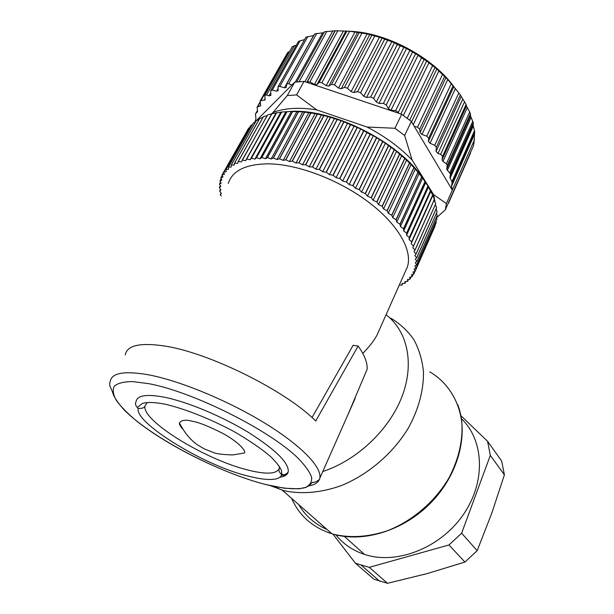 <?xml version="1.0" encoding="UTF-8"?>
<svg xmlns="http://www.w3.org/2000/svg" width="614" height="614" viewBox="0 0 614 614"><rect width="100%" height="100%" fill="white"/><g stroke="black" fill="none" stroke-linecap="round" stroke-linejoin="round"><path stroke-width="0.92" d="M288.849 111.541C333.003 107.442 403.751 144.459 425.602 182.366M247.005 131.043L222.107 174.867L222.913 177.108L220.817 177.822L221.831 180.086L219.942 180.854L221.132 183.233L219.444 184.123L220.817 186.51L219.321 187.608L220.886 189.918L219.589 191.046L221.332 193.441L220.226 194.669L221.263 195.996M249.514 127.712L248.578 128.265L223.795 172.097L224.394 174.299L222.145 174.798M252.339 124.703L250.765 125.486L225.883 169.525L226.267 171.674L223.795 172.097M255.508 122.002L253.344 122.923L228.37 167.169L228.531 169.257L225.883 169.525M259.016 119.6L256.307 120.582L231.248 165.043L231.186 167.054L228.37 167.169M262.861 117.497L259.645 118.479L234.525 163.147L234.226 165.089L231.248 165.043M267.052 115.701L263.352 116.629L238.178 161.513L237.649 163.355L234.525 163.147M415.01 250.028L435.702 203.764L415.041 250.128L412.785 247.757L434.405 199.519L432.64 195.052L428.027 186.211L422.647 178.06L415.317 169.003L406.568 160.062L396.537 151.405L385.4 143.215L373.373 135.679L370.204 134.435L360.702 128.948L341.054 120.674L327.922 116.537L315.089 113.605L302.802 111.901L291.297 111.464L281.734 112.009L271.818 113.751L267.412 115.048L241.432 161.889L238.178 161.513M435.679 203.656L434.152 200.08M416.683 257.757L437.076 211.861L416.699 257.857L414.857 255.508L416.077 254.066L436.592 207.885L435.364 204.531M437.068 211.761L436.147 208.89M416.722 264.841L436.838 219.336L416.706 264.933L415.294 262.654L416.906 261.48L437.153 215.683L436.508 213.15M436.853 219.244L436.439 217.302M415.164 271.188L435.08 226.006L415.133 271.258L414.158 269.086L416.115 268.195L436.132 222.805L435.94 221.362M435.08 226.006L435.019 225.338M221.094 193.118L220.226 194.669M220.518 189.381L219.589 191.046M220.342 185.712L219.321 187.523M220.556 182.135L219.444 184.123M221.186 178.651L219.942 180.854M222.245 175.259L220.848 177.745M248.624 128.196L223.841 172.035M250.827 125.417L225.944 169.464M253.413 122.861L228.439 167.115M256.383 120.521L231.332 164.989M259.737 118.425L234.609 163.109M263.452 116.591L238.27 161.474M267.52 115.018L242.2 160.147M271.941 113.72L246.698 159.026L245.585 160.684L242.307 160.116M245.585 160.684L271.503 114.173M246.582 159.049L271.818 113.751M276.684 112.715L251.433 158.228L250.075 159.755L246.698 159.026M250.075 159.755L275.978 113.099M251.31 158.243L276.553 112.738M281.734 112.009L256.491 157.721L254.894 159.118L251.433 158.228M254.894 159.118L280.798 112.255M256.36 157.729L281.603 112.024M287.076 111.61L261.856 157.514L260.021 158.765L256.491 157.721M260.021 158.765L285.909 111.702M261.717 157.514L286.938 111.618M292.686 111.525L267.504 157.614L265.44 158.719L261.856 157.514M265.44 158.719L291.297 111.464M267.359 157.606L292.54 111.525M298.542 111.756L273.407 158.028L271.127 158.972L267.504 157.614M271.127 158.972L296.938 111.525M273.253 158.013L298.389 111.748M304.605 112.308L279.547 158.75L277.044 159.525L273.407 158.028M277.044 159.525L302.802 111.901M279.385 158.727L304.452 112.285M310.861 113.176L285.878 159.786L283.184 160.392L279.547 158.75M283.184 160.392L308.857 112.6M285.717 159.755L310.699 113.145M317.277 114.357L292.387 161.129L289.501 161.559L285.878 159.786M289.501 161.559L315.089 113.605M292.218 161.091L317.108 114.327M323.808 115.862L299.033 162.771L295.971 163.025L292.387 161.129M295.971 163.025L321.452 114.918M298.864 162.725L323.639 115.816M330.439 117.665L305.787 164.713L302.556 164.79L299.033 162.771M302.556 164.79L327.922 116.537M305.611 164.659L330.271 117.619M337.124 119.776L312.61 166.947L309.233 166.847L305.787 164.713M309.233 166.847L334.469 118.464M312.434 166.885L336.956 119.722M343.832 122.178L319.464 169.456L315.964 169.172L312.61 166.947M315.964 169.172L341.054 120.674M319.288 169.395L343.663 122.117M350.533 124.865L326.318 172.235L322.703 171.774L319.464 169.456M322.703 171.774L347.639 123.168M326.149 172.166L350.364 124.788M357.179 127.804L333.141 175.266L329.434 174.622L326.318 172.235M329.434 174.622L354.201 125.931M332.965 175.182L357.01 127.727M363.749 131.005L339.887 178.528L336.104 177.715L333.141 175.266M336.104 177.715L360.702 128.948M339.719 178.444L363.588 130.92M370.204 134.435L346.526 182.013L342.689 181.03L339.887 178.528M342.689 181.03L367.103 132.202M346.357 181.921L370.042 134.343M376.505 138.081L353.019 185.697L349.151 184.553L346.526 182.013M349.151 184.553L373.373 135.679M352.85 185.597L376.351 137.989M382.629 141.926L359.336 189.557L355.452 188.26L353.019 185.697M355.452 188.26L379.483 139.355M359.175 189.457L382.476 141.826M388.539 145.94L365.437 193.579L361.569 192.136L359.336 189.557M361.569 192.136L385.4 143.215M365.292 193.471L388.393 145.833M394.203 150.108L371.309 197.739L367.464 196.158L365.437 193.579M367.464 196.158L391.095 147.245M371.163 197.631L394.065 150M399.607 154.406L376.912 202.014L373.105 200.302L371.309 197.739M373.105 200.302L396.537 151.405M376.773 201.899L399.468 154.298M404.71 158.811L382.215 206.373L378.477 204.546L376.912 202.014M378.477 204.546L401.702 155.687M382.085 206.266L404.58 158.704M409.492 163.301L387.204 210.809L383.55 208.875L382.215 206.373M383.55 208.875L406.568 160.062M387.081 210.694L409.377 163.186M413.943 167.852L391.855 215.284L388.301 213.258L387.204 210.809M388.301 213.258L411.111 164.506M391.74 215.169L413.828 167.737M418.034 172.442L396.137 219.789L392.707 217.671L391.855 215.284M392.707 217.671L415.317 169.003M396.038 219.674L417.934 172.327M421.749 177.047L400.052 224.287L396.751 222.099L396.137 219.789M396.751 222.099L419.17 173.532M399.96 224.171L421.664 176.932M425.088 181.644L403.575 228.769L400.42 226.52L400.052 224.287M400.42 226.52L422.647 178.06M403.49 228.654L425.003 181.529M428.027 186.211L406.698 233.205L403.697 230.91L403.575 228.769M403.697 230.91L425.74 182.573M406.621 233.09L427.958 186.096M430.56 190.724L409.408 237.58L406.583 235.246L406.698 233.205M406.583 235.246L428.442 187.047M409.346 237.472L430.498 190.609M432.686 195.168L411.71 241.87L409.062 239.514L409.408 237.58M409.062 239.514L430.744 191.461M411.656 241.762L432.64 195.052M413.583 246.06L411.127 243.689L411.71 241.87M411.127 243.689L432.64 195.797M413.544 245.953L434.367 199.412M416.077 254.066L414.028 251.702L415.041 250.128M416.054 253.966L436.577 207.778M416.906 261.48L415.279 259.162L416.699 257.857M416.906 261.387L437.16 215.591M416.115 268.195L414.918 265.962L416.706 264.933M416.139 268.111L436.155 222.721M399.284 285.088L401.84 285.149L402.139 283.461L404.941 283.353L404.964 281.611L407.658 281.365L407.473 279.539L409.991 279.209L409.668 277.252L412.109 276.707L411.518 274.734L413.782 274.12L413.022 272.017L415.133 271.258M413.821 274.051L415.033 271.296M412.109 276.707L413.176 274.289M410.052 279.147L411.004 276.983M407.658 281.365L408.525 279.401M404.941 283.353L405.731 281.557M401.917 285.111L402.654 283.453M405.601 270.935L407.328 267.067M228.27 183.479C232.376 170.608 245.823 164.061 268.602 163.831C298.166 164.191 339.719 180.079 369.175 202.589C398.693 225.123 412.777 250.919 407.374 266.929L405.532 271.058M312.019 417.566L353.111 345.329L358.115 346.043L315.711 421.012C286.132 390.941 208.752 352.375 163.999 345.928C139.854 342.435 126.952 345.429 125.271 354.9M379.283 329.956L376.773 335.551C373.65 341.169 368.991 347.117 362.79 353.395M347.747 415.118L367.111 369.344C367.586 362.874 364.593 355.107 358.115 346.043M281.412 475.336L285.871 475.228M138.196 408.878L137.482 407.589M288.242 471.805C287.183 473.916 280.959 477.738 281.634 471.053C280.506 467.653 276.853 462.841 270.667 456.616C261.08 448.519 248.8 440.138 233.827 431.473C210.241 418.84 184.921 408.809 165.227 404.227C154.651 402.178 146.969 401.947 142.172 403.551L137.367 407.504C135.418 405.44 134.988 403.482 136.07 401.625C137.122 395.301 146.654 393.85 164.675 397.266C187.769 401.97 222.306 416.422 248.593 432.517C275.863 449.878 289.079 462.971 288.242 471.805C287.521 474.783 284.712 476.602 279.815 477.27M147.291 402.469L144.912 406.038C142.057 421.05 205.191 459.402 246.928 469.764L251.464 470.892C268.08 474.614 277.374 473.663 279.347 468.045L279.447 466.456M461.436 418.702C483.74 439.908 486.211 480.816 463.9 513.795C441.796 546.851 398.701 564.581 366.527 555.025L364.532 554.419C352.743 550.512 343.203 544.004 335.896 534.886M182.504 428.841C180.247 426.316 179.234 424.351 179.465 422.939C181.353 420.03 185.674 419.469 192.443 421.273C198.583 422.263 208.484 426.185 222.138 433.047C235.569 440.2 245.915 449.548 244.618 452.986L232.675 454.936C223.296 454.598 217.279 453.938 214.608 452.963L204.14 448.865L197.071 444.582C190.01 439.447 184.139 432.233 179.465 422.939M332.934 534.088L355.475 563.284L369.283 567.344L448.964 544.963L461.628 533.198L490.325 455.396L487.585 441.297L460.891 415.663M490.325 455.396L504.409 474.822L501.615 460.976L487.585 441.297M461.628 533.198L477.162 550.681L491.822 513.112L504.409 474.822M448.964 544.963L464.944 562.071L477.162 550.681M369.283 567.344L387.48 583.3L426.669 573.722L464.944 562.071M387.48 583.3L373.957 579.225L355.475 563.284M296.739 81.908L324.476 31.767L335.282 30.769L349.627 31.26C386.022 32.473 431.581 56.641 453.347 85.899M436.531 217.732L445.35 209.773L473.233 146.285L474.016 143.024L474.653 131.427L473.118 125.325L473.294 122.746L470.531 115.985L470.454 113.728L469.679 111.963L466.425 106.015L466.118 104.418L460.316 94.993L436.339 147.245L434.712 145.341L458.835 92.914L460.316 94.993M470.324 153.508L470.769 151.896M289.701 51.3L287.575 52.674L260.321 100.696M296.432 45.075L292.325 46.672L264.872 95.116M270.835 90.381L298.465 41.476L304.613 39.542M278.173 86.589L305.933 37.193L313.769 35.489M286.799 83.826L314.644 33.931L323.992 32.649M374.686 36.157L347.447 88.224L344.492 87.365L341.238 88.746L338.506 88.071L334.469 84.87L331.583 84.279L328.843 86.083L326.203 85.661L321.889 82.729L349.627 31.26L367.118 33.893L379.444 37.193L394.464 42.765L397.304 44.553L406.529 48.521L418.103 55.206L421.48 57.962L426.676 61.016L436.838 69.044L447.79 79.521L458.835 92.914M445.35 209.773L446.393 203.564L433.668 194.715L412.147 160.077L404.641 135.464L411.342 121.472L401.733 114.273L398.686 113.245L398.309 112.393L395.646 110.643L421.48 57.962M448.811 201.899L470.47 153.193M448.113 203.48L448.634 202.912M255.554 113.866L257.473 110.474L255.447 114.066L255.954 118.679L254.948 122.224M255.577 113.836L257.565 111.702L257.113 107.166L260.666 105.738L260.198 100.903L265.125 99.775L264.741 95.339L266.537 94.97L269.055 95.83L270.851 95.462L270.713 90.611L272.232 90.135L276.645 91.171L278.18 90.695L278.042 86.82L279.838 86.397L284.397 87.848L286.216 87.418L286.661 84.064L288.749 83.719L291.896 84.985L294.712 82.161L287.275 95.577L271.971 113.713M321.889 82.729L319.126 82.422L316.947 84.602L314.445 84.44L309.94 81.839L307.353 81.808L306.977 82.399L304.03 81.401L296.6 94.917L287.275 95.577M347.447 88.224L351.124 91.639L353.894 92.568L357.609 91.632L384.594 39.373M387.488 40.447L360.572 92.752L357.609 91.632M360.572 92.752L363.818 96.321L366.566 97.48L370.672 97.004L397.304 44.553M400.144 45.873L373.596 98.363L370.672 97.004M373.596 98.363L376.336 102.024L379.015 103.398L383.435 103.382L409.684 50.785M412.408 52.336L386.252 104.956L383.435 103.382M386.252 104.956L388.447 108.64L391.003 110.19L395.646 110.643M411.342 121.472L414.22 126.292L417.512 127.198L442.479 74.524M444.59 76.535L419.715 129.193L417.512 127.198M419.715 129.193L420.06 132.547L421.987 134.443L426.768 136.162L451.313 83.573M453.132 85.668L428.687 138.219L426.768 136.162M428.687 138.219L428.411 141.35L430.061 143.285L434.712 145.341M474.53 139.631L452.318 190.094L451.536 185.988L452.165 182.289L449.901 177.576L450.492 174L446.685 169.203L447.299 165.35L446.37 163.823L442.978 161.413L442.042 159.878L442.564 156.386L440.652 154.337L437.982 153.431L436.047 151.428L436.339 147.245M414.22 126.292L452.318 190.094L446.393 203.564M255.178 121.818L256.161 120.835M256.522 120.474L291.896 84.985M294.712 82.161L304.03 81.401M306.977 82.399L398.686 113.245M433.668 194.715L435.096 202.282M412.147 160.077C399.975 147.398 384.947 136.385 367.072 127.029L316.655 109.86C299.187 107.158 284.75 108.003 273.33 112.385M316.655 109.86L296.6 94.917M401.733 114.273L394.932 128.265L367.072 127.029M404.641 135.464L394.932 128.265M322.78 471.506C357.356 460.224 389.66 429.339 402.185 396.076C414.726 362.751 407.166 330.839 386.068 314.729M148.235 374.755C124.089 370.61 111.41 372.921 110.19 381.701C109.115 383.596 109.553 386.16 111.502 389.391L112.876 393.198C113.751 396.575 117.236 401.855 123.322 409.039C150.246 436.984 217.916 472.358 265.586 484.5C282.739 488.66 296.554 489.857 305.104 487.631C309.778 485.52 311.958 482.097 311.643 477.37C309.755 471.928 305.12 465.427 297.736 457.89C269.515 430.184 193.563 392.024 148.987 383.704L132.478 381.578C123.698 381.67 117.612 383.236 114.227 386.267C112.416 390.028 113.168 394.817 116.491 400.627C121.135 406.867 127.758 413.598 136.377 420.82C168.535 446.531 224.586 473.985 265.578 484.492L284.32 488.23L299.056 488.813L306.302 487.247C312.672 483.395 312.05 481.798 313.247 482.32C312.979 483.21 320.247 480.156 319.74 478.375C322.473 467.922 302.218 446.178 265.394 423.499C228.654 400.842 179.94 380.68 148.235 374.755M270.321 485.651L283.775 490.632C301.251 494.485 321.26 492.819 341.461 485.528C368.277 474.538 392.776 453.523 408.095 428.472C418.687 409.438 423.906 389.621 423.445 371.347C422.148 359.551 418.909 348.906 413.729 339.412C407.566 330.746 399.967 323.685 390.934 318.236M308.819 485.912C315.036 484.86 318.681 482.351 319.74 478.375L355.176 398.34M286.001 474.131L286.063 475.09M291.604 498.368C299.248 515.745 312.695 527.556 331.959 533.804L333.31 534.195C350.364 538.271 368.5 537.081 387.71 530.634C412.685 520.802 435.165 501.431 448.934 477.961C458.451 459.732 462.787 441.681 461.935 423.806C459.51 400.888 447.537 382.353 429.792 371.846M327.116 529.552C314.706 524.041 305.227 515.714 298.673 504.57M260.282 102.147L257.696 106.706M260.075 106.207L260.666 105.163M288.611 51.822L261.057 100.404M264.258 100.289L265.087 98.831M294.497 45.543L266.537 94.97M269.055 95.83L270.766 92.791M300.169 40.624L272.232 90.135M276.645 91.171L278.104 88.577M307.86 36.464L279.838 86.397M284.397 87.848L313.608 35.52M316.793 33.371L288.749 83.719M295.311 82.076L322.588 32.834M326.84 31.437L299.11 81.677M304.935 81.708L332.596 31.283M334.899 31.099L306.846 82.353M335.282 30.769L307.353 81.808M337.846 30.723L309.94 81.839M314.445 84.44L343.487 30.923M345.951 31.007L316.947 84.602M346.91 31.03L319.126 82.422M326.203 85.661L355.061 31.79M357.655 32.143L328.843 86.083M359.152 32.557L331.583 84.279M361.984 33.079L334.469 84.87M338.506 88.071L367.118 33.893M369.789 34.507L341.238 88.746M371.8 35.351L344.492 87.365M351.124 91.639L379.444 37.193M382.138 38.068L353.894 92.568M363.818 96.321L391.793 41.652M394.464 42.765L366.566 97.48M376.336 102.024L403.935 47.178M406.529 48.521L379.015 103.398M388.447 108.64L415.64 53.679M418.103 55.206L391.003 110.19M424.044 59.696L398.309 112.393M400.896 113.989L426.676 61.016M428.971 62.712L403.398 115.447M407.251 118.279L432.479 65.928M434.835 67.824L409.699 120.167M411.564 121.848L436.838 69.044M438.926 70.863L413.253 124.673M420.06 132.547L445.964 77.602M447.79 79.521L421.987 134.443M428.411 141.35L453.884 86.52M455.434 88.5L430.061 143.285M436.047 151.428L461.122 96.674M462.733 99.199L437.982 153.431M440.652 154.337L464.552 101.786M466.118 104.418L442.564 156.386M442.042 159.878L466.425 106.015M467.246 107.703L442.978 161.413M446.37 163.823L469.679 111.963M470.454 113.728L447.299 165.35M446.685 169.203L470.531 115.985M471.053 117.474L447.337 170.492M449.855 172.718L472.803 121.211M473.294 122.746L450.492 174M449.901 177.576L473.118 125.325M473.248 126.093L450.07 178.283M452.004 181.583L474.538 130.628M474.653 131.427L452.165 182.289M451.536 185.988L474.2 134.65M451.543 186.295L474.2 134.973M407.374 266.936L376.858 335.397M457.668 404.496C468.743 433.047 459.18 472.826 432.187 501.415C405.24 530.012 364.279 543.16 333.325 534.203L331.959 533.804L282.363 490.256L273.783 486.411M279.347 468.045C277.827 472.181 281.719 474.161 281.619 474.729C280.951 476.809 279.04 478.214 275.886 478.943C269.937 480.156 261.165 479.319 249.583 476.426C204.976 466.448 134.512 422.639 138.211 408.609C137.69 408.302 144.589 408.97 144.912 406.038M344.4 536.459L364.532 554.419M361.477 565.41L379.843 581.351M470.431 153.316L448.611 203.011M260.221 101.678L257.228 106.959"/></g></svg>
